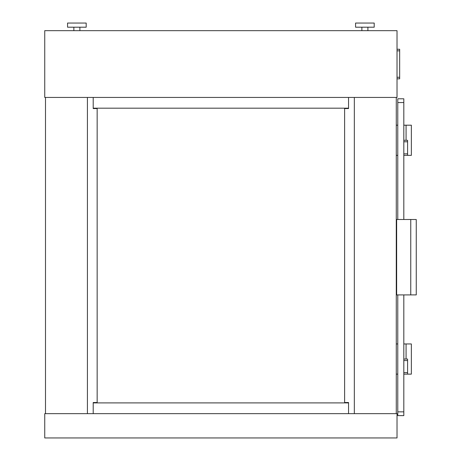 <?xml version="1.0" encoding="UTF-8"?>
<svg xmlns="http://www.w3.org/2000/svg" width="461" height="461" viewBox="0 0 461 461"><rect width="100%" height="100%" fill="white"/><g stroke="black" fill="none" stroke-linecap="round" stroke-linejoin="round"><path stroke-width="0.69" d="M44.74 30.668L44.74 97.432L397.025 97.432L397.025 30.668L44.74 30.668M397.025 77.252L399.664 77.252L399.664 78.837L397.025 78.837M397.025 50.848L399.664 50.848L399.664 77.252M397.025 49.264L399.664 49.264L399.664 50.848M93.208 402.902L348.551 402.902M93.208 108.185L348.551 108.185M93.208 413.661L93.208 402.528L97.15 402.528L97.15 108.566L93.208 108.566L93.208 97.432M87.423 97.432L87.423 413.661M45.495 97.432L45.495 413.661M348.551 97.432L348.551 108.566L344.615 108.566L344.615 402.528L348.551 402.528L348.551 413.661M396.27 97.432L396.27 413.661M354.336 97.432L354.336 413.661M44.74 413.661L44.74 437.95L397.025 437.95L397.025 413.661L44.74 413.661M403.813 155.363L411.356 155.363L411.356 125.19L406.078 125.19L406.078 140.277M396.27 125.19L397.78 125.19M403.813 125.19L406.078 125.19M396.27 155.363L397.78 155.363M403.813 374.13L411.356 374.13L411.356 343.958L406.078 343.958L406.078 359.044M396.27 343.958L397.78 343.958M403.813 343.958L406.078 343.958M396.27 374.13L397.78 374.13M403.813 360.554L407.587 360.554L407.587 359.044L403.813 359.044M407.587 360.554L407.587 372.621L403.813 372.621M407.587 374.13L407.587 372.621M403.813 141.786L407.587 141.786L407.587 140.277L403.813 140.277M407.587 141.786L407.587 153.859L403.813 153.859M407.587 155.363L407.587 153.859M403.813 411.852L397.78 411.852L397.78 415.62L403.813 415.62L403.813 294.925M403.813 219.488L403.813 98.787L397.78 98.787L397.78 102.561L403.813 102.561M397.78 411.852L397.78 294.925M397.78 219.488L397.78 102.561M403.813 415.62L397.78 415.62M396.65 219.488L416.26 219.511L416.26 294.902L396.65 294.925L396.65 219.488M410.757 294.925L410.757 219.488M364.887 23.05L374.205 23.05L374.205 27.199L355.575 27.199L355.575 23.05L364.887 23.05M76.872 23.05L86.19 23.05L86.19 27.199L67.56 27.199L67.56 23.05L76.872 23.05M79.891 30.668L79.891 27.199M73.858 30.668L73.858 27.199M367.907 30.668L367.907 27.199M361.873 30.668L361.873 27.199"/></g></svg>
